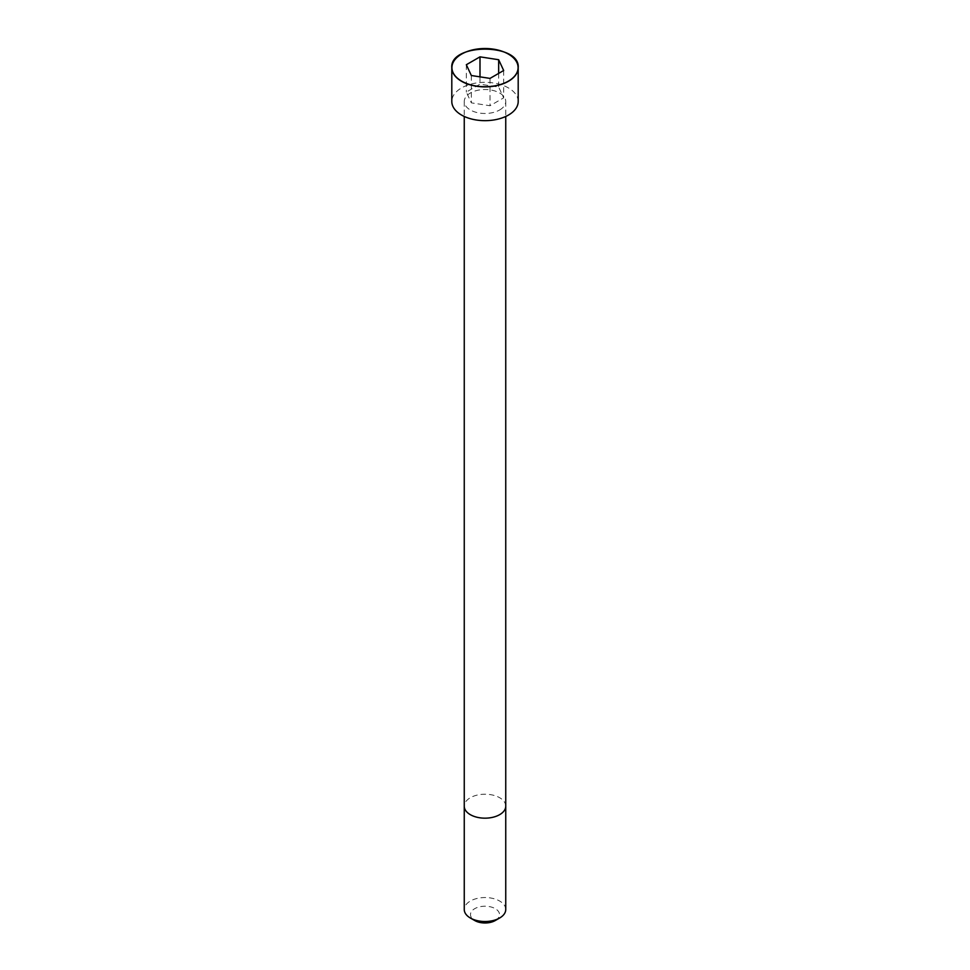<?xml version="1.0" encoding="UTF-8"?>
<svg xmlns="http://www.w3.org/2000/svg" width="970" height="970" viewBox="0 0 970 970"><rect width="100%" height="100%" fill="white"/><g stroke="black" fill="none" stroke-linecap="round" stroke-linejoin="round"><path stroke-width="0.73" stroke-dasharray="4.85 3.64" d="M499.671 109.962A20.746 11.979 0 0 0 505.746 101.498A20.746 11.979 0 0 0 485 89.519A20.746 11.979 0 0 0 464.254 101.498A20.746 11.979 0 0 0 477.058 112.569A20.746 11.979 0 0 0 499.671 109.962M518.198 101.498A33.198 19.17 0 0 0 485 82.329A33.198 19.17 0 0 0 451.802 101.498M505.746 909.52A20.746 11.979 0 0 0 485 897.541A20.746 11.979 0 0 0 464.254 909.52M495.27 920.53A14.526 8.39 0 0 0 495.27 908.672A14.526 8.39 0 0 0 474.73 908.672A14.526 8.39 0 0 0 474.73 920.53M471.335 75.514L471.335 102.856L490.008 105.742L503.672 97.849L498.665 87.07L479.992 84.184L466.327 92.077L471.335 102.856M490.008 78.4L490.008 105.742M503.672 70.507L503.672 97.849M498.665 73.393L498.665 87.07M479.992 76.848L479.992 84.184M466.327 64.735L466.327 92.077M505.746 806.191A20.746 11.979 0 0 0 485 794.212A20.746 11.979 0 0 0 464.254 806.191M508.438 54.138A33.198 19.17 0 0 0 461.562 54.138M464.254 101.498L464.254 116.461M505.746 101.498L505.746 116.461"/><path stroke-width="1.45" d="M461.562 54.138A33.198 19.17 0 0 0 451.802 67.718L451.802 101.498A33.198 19.17 0 0 0 472.293 119.201A33.198 19.17 0 0 0 508.474 115.054A33.198 19.17 0 0 0 518.198 101.498L518.198 67.718A33.198 19.17 0 0 0 508.438 54.138M499.671 917.996L499.671 917.996A20.746 11.979 0 0 0 505.746 909.52L505.746 806.191A20.746 11.979 0 0 1 499.671 814.654A20.746 11.979 0 0 1 477.058 817.261A20.746 11.979 0 0 1 464.254 806.191L464.254 909.52A20.746 11.979 0 0 0 470.329 917.996A20.746 11.979 0 0 0 499.671 917.996L495.27 920.53L499.671 917.996M470.329 917.996L474.73 920.53A14.526 8.39 0 0 0 495.27 920.53M471.335 75.514L490.008 78.4L503.672 70.507L498.665 59.728L479.992 56.842L466.327 64.735L471.335 75.514M498.665 59.728L498.665 73.393M479.992 56.842L479.992 76.848M508.474 81.262A33.198 19.17 0 0 0 518.198 67.718C520.429 42.959 449.571 42.959 451.802 67.718A33.198 19.17 0 0 0 472.293 85.421A33.198 19.17 0 0 0 508.474 81.262M508.389 81.128A33.077 19.097 0 0 0 493.56 49.167A33.077 19.097 0 0 0 453.051 72.568A33.077 19.097 0 0 0 508.389 81.128M464.254 116.461L464.254 806.191M505.746 116.461L505.746 806.191"/></g></svg>
